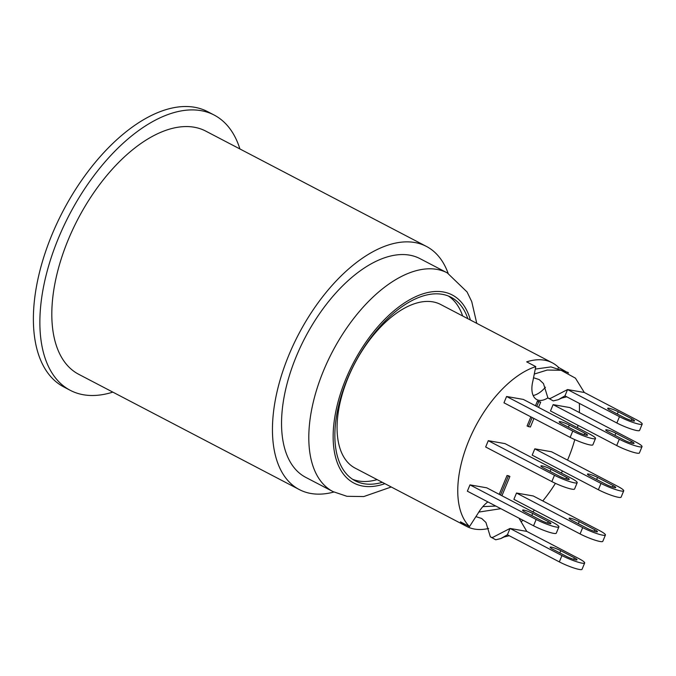 <?xml version="1.0" encoding="UTF-8"?>
<svg xmlns="http://www.w3.org/2000/svg" width="676" height="676" viewBox="0 0 676 676"><rect width="100%" height="100%" fill="white"/><g stroke="black" fill="none" stroke-linecap="round" stroke-linejoin="round"><path stroke-width="1.01" d="M565.685 371.707L550.965 366.916L535.274 369.088M534.277 374.056L547.23 370.042L561.046 370.271L575.445 378.163L584.309 392.486L567.561 389.553L564.95 395.866L558.275 399.685L553.247 400.902L547.89 397.885L543.462 383.554L539.237 379.599L533.541 377.74M564.95 395.866L616.858 422.999A15.531 2.189 -157.5 0 0 631.426 429.099A15.531 2.189 -157.5 0 0 639.589 430.409L642.2 424.089A15.531 2.189 22.5 0 1 634.037 422.787A15.531 2.189 22.5 0 1 619.478 416.686L567.561 389.553L550.543 398.35L548.836 398.595M642.2 424.089A15.531 2.189 22.5 0 0 636.226 419.619L584.309 392.486M624.075 417.531L610.445 410.408A7.25 1.022 -157.5 0 1 607.656 408.321A7.25 1.022 -157.5 0 1 611.467 408.929A7.25 1.022 -157.5 0 1 618.261 411.785L631.891 418.9A7.25 1.022 -157.5 0 1 634.553 420.92A7.25 1.022 -157.5 0 1 630.809 420.337A7.25 1.022 -157.5 0 1 624.075 417.531M631.24 420.472L631.891 418.9M495.778 506.045L482.833 506.628M518.974 518.162L526.781 531.387L510.034 528.446L507.414 534.767L500.747 538.578L495.719 539.794L490.353 536.786L485.926 522.455L481.709 518.492L475.921 516.625M500.84 508.69L478.811 512.078M507.414 534.767L559.331 561.891A15.531 2.189 -157.5 0 0 573.89 568.001A15.531 2.189 -157.5 0 0 582.053 569.302L584.664 562.99A15.531 2.189 22.5 0 1 576.51 561.68A15.531 2.189 22.5 0 1 561.942 555.579L510.034 528.446L493.015 537.251L491.308 537.488M584.664 562.99A15.531 2.189 22.5 0 0 578.698 558.511L526.781 531.387M566.539 556.424L552.917 549.309A7.25 1.022 -157.5 0 1 550.129 547.222A7.25 1.022 -157.5 0 1 553.931 547.83A7.25 1.022 -157.5 0 1 560.734 550.678L574.355 557.793A7.25 1.022 -157.5 0 1 577.017 559.821A7.25 1.022 -157.5 0 1 573.282 559.229A7.25 1.022 -157.5 0 1 566.539 556.424M573.704 559.365L574.355 557.793M642.023 446.642L639.412 452.954A15.531 2.189 -157.5 0 1 631.249 451.644A15.531 2.189 -157.5 0 1 616.689 445.543L550.492 410.957L553.112 404.637L619.3 439.231A15.531 2.189 22.5 0 0 633.868 445.332A15.531 2.189 22.5 0 0 642.023 446.642A15.531 2.189 22.5 0 0 636.048 442.163L569.86 407.577L553.112 404.637M608.383 431.905A6.904 0.972 -157.5 0 1 605.721 429.919A6.904 0.972 -157.5 0 1 609.355 430.494A6.904 0.972 -157.5 0 1 615.828 433.206L631.401 441.352A6.904 0.972 -157.5 0 1 634.054 443.338A6.904 0.972 -157.5 0 1 630.429 442.755A6.904 0.972 -157.5 0 1 623.956 440.042L608.383 431.905M595.497 438.487L592.886 444.8A15.531 2.189 -157.5 0 1 584.723 443.498A15.531 2.189 -157.5 0 1 570.155 437.389L503.966 402.803L506.586 396.491L572.775 431.077A15.531 2.189 22.5 0 0 587.343 437.186A15.531 2.189 22.5 0 0 595.497 438.487A15.531 2.189 22.5 0 0 589.523 434.009L523.334 399.423L506.586 396.491M561.849 423.759A6.904 0.972 -157.5 0 1 559.196 421.765A6.904 0.972 -157.5 0 1 562.821 422.348A6.904 0.972 -157.5 0 1 569.293 425.06L584.875 433.198A6.904 0.972 -157.5 0 1 587.528 435.183A6.904 0.972 -157.5 0 1 583.903 434.609A6.904 0.972 -157.5 0 1 577.431 431.896L561.849 423.759M623.72 490.835L621.1 497.147A15.531 2.189 -157.5 0 1 612.946 495.846A15.531 2.189 -157.5 0 1 598.378 489.737L532.189 455.151L534.809 448.83L600.998 483.425A15.531 2.189 22.5 0 0 615.557 489.525A15.531 2.189 22.5 0 0 623.72 490.835A15.531 2.189 22.5 0 0 617.746 486.357L551.557 451.771L534.809 448.83M590.072 476.098A6.904 0.972 -157.5 0 1 587.419 474.113A6.904 0.972 -157.5 0 1 591.044 474.687A6.904 0.972 -157.5 0 1 597.516 477.4L613.09 485.545A6.904 0.972 -157.5 0 1 615.751 487.531A6.904 0.972 -157.5 0 1 612.118 486.948A6.904 0.972 -157.5 0 1 605.645 484.236L590.072 476.098M577.194 482.681L574.575 488.993A15.531 2.189 -157.5 0 1 566.42 487.692A15.531 2.189 -157.5 0 1 551.853 481.591L485.664 446.997L488.275 440.684L554.472 475.27A15.531 2.189 22.5 0 0 569.031 481.38A15.531 2.189 22.5 0 0 577.194 482.681A15.531 2.189 22.5 0 0 571.22 478.211L505.031 443.617L488.275 440.684M543.546 467.953A6.904 0.972 -157.5 0 1 540.893 465.958A6.904 0.972 -157.5 0 1 544.518 466.541A6.904 0.972 -157.5 0 1 550.991 469.254L566.564 477.391A6.904 0.972 -157.5 0 1 569.217 479.385A6.904 0.972 -157.5 0 1 565.592 478.802A6.904 0.972 -157.5 0 1 559.12 476.09L543.546 467.953M605.417 535.029L602.798 541.341A15.531 2.189 -157.5 0 1 594.643 540.039A15.531 2.189 -157.5 0 1 580.076 533.93L513.887 499.344L516.498 493.032L582.687 527.618A15.531 2.189 22.5 0 0 597.254 533.719A15.531 2.189 22.5 0 0 605.417 535.029A15.531 2.189 22.5 0 0 599.443 530.55L533.246 495.964L516.498 493.032M571.769 520.292A6.904 0.972 -157.5 0 1 569.116 518.306A6.904 0.972 -157.5 0 1 572.741 518.881A6.904 0.972 -157.5 0 1 579.214 521.602L594.787 529.739A6.904 0.972 -157.5 0 1 597.44 531.725A6.904 0.972 -157.5 0 1 593.815 531.142A6.904 0.972 -157.5 0 1 587.343 528.429L571.769 520.292M558.883 526.874L556.272 533.195A15.531 2.189 -157.5 0 1 548.109 531.885A15.531 2.189 -157.5 0 1 533.55 525.784L467.361 491.19L469.972 484.878L536.161 519.464A15.531 2.189 22.5 0 0 550.729 525.573A15.531 2.189 22.5 0 0 558.883 526.874A15.531 2.189 22.5 0 0 552.909 522.404L486.72 487.81L469.972 484.878M525.244 512.146A6.904 0.972 -157.5 0 1 522.59 510.152A6.904 0.972 -157.5 0 1 526.215 510.735A6.904 0.972 -157.5 0 1 532.688 513.447L548.261 521.585A6.904 0.972 -157.5 0 1 550.915 523.579A6.904 0.972 -157.5 0 1 547.29 522.996A6.904 0.972 -157.5 0 1 540.817 520.283L525.244 512.146M547.881 397.885A25.139 13.3 -62.4 0 1 536.812 399.609A25.139 13.3 -62.4 0 1 532.916 380.892L535.772 366.603L526.68 361.854A92.325 48.841 -62.4 0 1 552.284 362.809A92.325 48.841 -62.4 0 1 558.621 367.457L567.502 372.518M533.17 395.511A25.139 13.3 117.6 0 0 545.431 387.238M558.139 368.192L558.621 367.457M488.672 528.446A92.325 48.841 -62.4 0 1 466.77 526.46A92.325 48.841 -62.4 0 1 460.424 521.821L469.507 526.562L478.084 513.278A25.139 13.3 -62.4 0 1 487.852 501.905M469.507 526.562A92.325 48.841 -62.4 0 1 468.823 440.659A92.325 48.841 -62.4 0 1 535.772 366.603M567.705 372.197A92.325 48.841 -62.4 0 1 568.524 373.042M579.332 403.386A92.325 48.841 -62.4 0 1 579.34 412.529M577.963 425.305A92.325 48.841 -62.4 0 1 577.532 427.747M574.786 439.628A92.325 48.841 -62.4 0 1 567.544 460.119M562.44 470.952A92.325 48.841 -62.4 0 1 561.342 473.048M555.418 483.34A92.325 48.841 -62.4 0 1 542.777 500.941M534.496 510.11A92.325 48.841 -62.4 0 1 532.73 511.859M523.03 520.283A92.325 48.841 -62.4 0 1 521.585 521.382M499.226 494.35L507.025 475.515L508.614 475.794L509.907 476.47L501.922 495.753M527.415 415.056L525.303 413.957M535.46 405.761L537.395 401.096L540.699 402.127L538.527 407.366M533.93 418.461L530.381 427.046L527.077 426.015L530.863 416.855M536.761 406.437L538.696 401.772L540.699 402.127M537.395 401.096L538.696 401.772M528.37 426.691L532.164 417.54M507.025 475.515L509.907 476.47M500.527 495.026L508.327 476.191M466.77 526.46L355.154 468.13A92.325 48.841 -62.4 0 1 345.495 384.357A92.325 48.841 -62.4 0 1 415.064 303.532A92.325 48.841 -62.4 0 1 440.667 304.487L552.284 362.809M377.123 479.614A103.538 54.773 -62.4 0 1 352.618 479.301M448.391 296.037A103.538 54.773 -62.4 0 1 462.646 315.971M382.32 482.326A103.538 54.773 -62.4 0 1 355.145 480.788A103.538 54.773 -62.4 0 1 350.726 371.386A103.538 54.773 -62.4 0 1 442.324 294.322A103.538 54.773 -62.4 0 1 451.053 297.254A103.538 54.773 -62.4 0 1 467.834 318.683M476.757 323.348L471.738 301.623L467.048 291.947L447.267 272.884L420.007 258.646A123.378 65.268 117.6 0 0 305.02 337.763A123.378 65.268 117.6 0 0 305.721 477.349L332.981 491.587L346.94 496.302L363.764 496.556L391.243 486.99M333.86 492.035A137.186 72.577 -62.4 0 1 310.892 493.48A137.186 72.577 -62.4 0 1 299.333 489.585A137.186 72.577 -62.4 0 1 298.547 334.383A137.186 72.577 -62.4 0 1 426.404 246.41A137.186 72.577 -62.4 0 1 448.137 273.358M214.157 115.055L207.676 111.667A155.303 82.159 117.6 0 0 51.993 234.64A155.303 82.159 117.6 0 0 63.814 386.951L70.304 390.348A155.303 82.159 -62.4 0 1 58.482 238.028A155.303 82.159 -62.4 0 1 214.157 115.055A155.303 82.159 -62.4 0 1 239.904 148.948M112.824 392.122A155.303 82.159 -62.4 0 1 70.304 390.348M299.333 489.585L78.695 374.284A137.186 72.577 -62.4 0 1 68.251 239.743A137.186 72.577 -62.4 0 1 205.766 131.11L426.404 246.41M619.478 416.686L616.858 422.999M617.34 414.016L618.261 411.785M561.942 555.579L559.331 561.891M559.804 552.909L560.734 550.678M619.3 439.231L616.689 445.543M614.94 435.336L615.828 433.206M630.767 442.865L631.401 441.352M572.775 431.077L570.155 437.389M568.415 427.19L569.293 425.06M584.241 434.719L584.875 433.198M600.998 483.425L598.378 489.737M596.638 479.529L597.516 477.4M612.464 487.058L613.09 485.545M554.472 475.27L551.853 481.591M550.112 471.383L550.991 469.254M565.939 478.912L566.564 477.391M582.687 527.618L580.076 533.93M578.335 523.723L579.214 521.602M594.162 531.252L594.787 529.739M536.161 519.464L533.55 525.784M531.801 515.577L532.688 513.447M547.628 523.106L548.261 521.585M470.395 320.027A106.124 56.142 117.6 0 0 362.632 347.084A106.124 56.142 117.6 0 0 362.894 486.095A106.124 56.142 117.6 0 0 384.881 483.67M447.267 272.884A123.378 65.268 117.6 0 0 332.271 352.01A123.378 65.268 117.6 0 0 332.981 491.587M566.775 396.82L561.722 398.071L558.275 399.685M509.248 535.722L504.186 536.964L500.747 538.578"/></g></svg>
